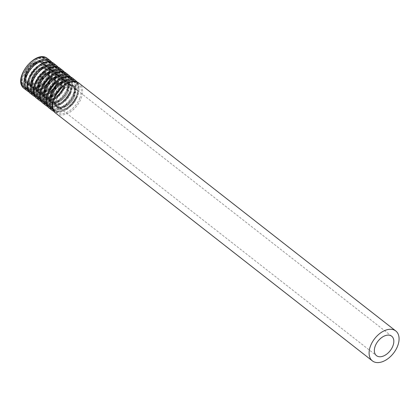 <?xml version="1.0" encoding="UTF-8"?>
<svg xmlns="http://www.w3.org/2000/svg" width="420" height="420" viewBox="0 0 420 420"><rect width="100%" height="100%" fill="white"/><g stroke="black" fill="none" stroke-linecap="round" stroke-linejoin="round"><path stroke-width="0.32" stroke-dasharray="2.1 1.58" d="M43.071 72.639A12.343 7.739 128 0 0 41.968 62.638A12.343 7.739 128 0 0 28.266 67.594A12.343 7.739 128 0 0 26.754 82.084A12.343 7.739 128 0 0 43.071 72.639M43.738 72.66A13.293 8.332 128 0 0 42.551 61.887A13.293 8.332 128 0 0 27.799 67.226A13.293 8.332 128 0 0 26.171 82.829A13.293 8.332 128 0 0 43.738 72.66M44.142 73.479A12.343 7.739 128 0 0 43.04 63.478A12.343 7.739 128 0 0 29.342 68.434A12.343 7.739 128 0 0 27.83 82.924A12.343 7.739 128 0 0 44.142 73.479M45.365 73.957A13.251 8.306 128 0 0 35.406 63.441A13.251 8.306 128 0 0 27.274 83.57A13.251 8.306 128 0 0 45.365 73.957M48.541 74.146A17.588 11.025 128 0 0 35.327 60.191A17.588 11.025 128 0 0 24.533 86.903A17.588 11.025 128 0 0 48.541 74.146M49.156 74.382A18.044 11.309 128 0 0 47.539 59.761A18.044 11.309 128 0 0 27.521 67.006A18.044 11.309 128 0 0 25.305 88.184A18.044 11.309 128 0 0 49.156 74.382M51.324 76.078A18.044 11.309 128 0 0 49.707 61.457A18.044 11.309 128 0 0 29.684 68.702A18.044 11.309 128 0 0 27.473 89.88A18.044 11.309 128 0 0 51.324 76.078M51.293 76.293A17.588 11.025 128 0 0 38.073 62.339A17.588 11.025 128 0 0 27.284 89.056A17.588 11.025 128 0 0 51.293 76.293M48.347 76.288A13.251 8.306 128 0 0 38.388 65.772A13.251 8.306 128 0 0 30.256 85.901A13.251 8.306 128 0 0 48.347 76.288M48.29 76.724A12.343 7.739 128 0 0 47.187 66.717A12.343 7.739 128 0 0 33.49 71.678A12.343 7.739 128 0 0 31.978 86.168A12.343 7.739 128 0 0 48.29 76.724M50.442 78.404A12.343 7.739 128 0 0 49.334 68.402A12.343 7.739 128 0 0 35.637 73.358A12.343 7.739 128 0 0 34.125 87.848A12.343 7.739 128 0 0 50.442 78.404M51.66 78.881A13.251 8.306 128 0 0 41.701 68.365A13.251 8.306 128 0 0 33.569 88.494A13.251 8.306 128 0 0 51.66 78.881M54.836 79.07A17.588 11.025 128 0 0 41.622 65.116A17.588 11.025 128 0 0 30.828 91.828A17.588 11.025 128 0 0 54.836 79.07M55.451 79.306A18.044 11.309 128 0 0 53.839 64.685A18.044 11.309 128 0 0 33.815 71.93A18.044 11.309 128 0 0 31.6 93.109A18.044 11.309 128 0 0 55.451 79.306M57.619 81.002A18.044 11.309 128 0 0 56.002 66.381A18.044 11.309 128 0 0 35.978 73.626A18.044 11.309 128 0 0 33.768 94.805A18.044 11.309 128 0 0 57.619 81.002M57.587 81.218A17.588 11.025 128 0 0 44.368 67.263A17.588 11.025 128 0 0 33.579 93.98A17.588 11.025 128 0 0 57.587 81.218M54.647 81.212A13.251 8.306 128 0 0 44.688 70.697A13.251 8.306 128 0 0 36.551 90.825A13.251 8.306 128 0 0 54.647 81.212M54.584 81.648A12.343 7.739 128 0 0 53.482 71.642A12.343 7.739 128 0 0 39.785 76.603A12.343 7.739 128 0 0 38.273 91.093A12.343 7.739 128 0 0 54.584 81.648M56.737 83.328A12.343 7.739 128 0 0 55.629 73.327A12.343 7.739 128 0 0 41.932 78.283A12.343 7.739 128 0 0 40.42 92.773A12.343 7.739 128 0 0 56.737 83.328M57.96 83.806A13.251 8.306 128 0 0 48.001 73.29A13.251 8.306 128 0 0 39.863 93.419A13.251 8.306 128 0 0 57.96 83.806M61.131 83.995A17.588 11.025 128 0 0 47.917 70.04A17.588 11.025 128 0 0 37.123 96.752A17.588 11.025 128 0 0 61.131 83.995M61.745 84.231A18.044 11.309 128 0 0 60.134 69.61A18.044 11.309 128 0 0 40.11 76.855A18.044 11.309 128 0 0 37.9 98.033A18.044 11.309 128 0 0 61.745 84.231M63.913 85.927A18.044 11.309 128 0 0 62.302 71.305A18.044 11.309 128 0 0 42.278 78.55A18.044 11.309 128 0 0 40.063 99.729A18.044 11.309 128 0 0 63.913 85.927M63.882 86.142A17.588 11.025 128 0 0 50.668 72.188A17.588 11.025 128 0 0 39.874 98.905A17.588 11.025 128 0 0 63.882 86.142M60.942 86.137A13.251 8.306 128 0 0 50.983 75.621A13.251 8.306 128 0 0 42.845 95.749A13.251 8.306 128 0 0 60.942 86.137M60.879 86.573A12.343 7.739 128 0 0 59.777 76.566A12.343 7.739 128 0 0 46.079 81.527A12.343 7.739 128 0 0 44.567 96.017A12.343 7.739 128 0 0 60.879 86.573M63.032 88.252A12.343 7.739 128 0 0 61.924 78.246A12.343 7.739 128 0 0 48.227 83.207A12.343 7.739 128 0 0 46.715 97.697A12.343 7.739 128 0 0 63.032 88.252M64.255 88.73A13.251 8.306 128 0 0 54.296 78.215A13.251 8.306 128 0 0 46.158 98.343A13.251 8.306 128 0 0 64.255 88.73M67.426 88.919A17.588 11.025 128 0 0 54.212 74.96A17.588 11.025 128 0 0 43.418 101.677A17.588 11.025 128 0 0 67.426 88.919M68.04 89.156A18.044 11.309 128 0 0 66.428 74.534A18.044 11.309 128 0 0 46.405 81.779A18.044 11.309 128 0 0 44.195 102.958A18.044 11.309 128 0 0 68.04 89.156M70.208 90.851A18.044 11.309 128 0 0 68.597 76.23A18.044 11.309 128 0 0 48.573 83.475A18.044 11.309 128 0 0 46.363 104.654A18.044 11.309 128 0 0 70.208 90.851M70.177 91.067A17.588 11.025 128 0 0 56.963 77.112A17.588 11.025 128 0 0 46.169 103.829A17.588 11.025 128 0 0 70.177 91.067M67.237 91.061A13.251 8.306 128 0 0 57.277 80.545A13.251 8.306 128 0 0 49.145 100.674A13.251 8.306 128 0 0 67.237 91.061M67.179 91.497A12.343 7.739 128 0 0 66.071 81.49A12.343 7.739 128 0 0 52.374 86.452A12.343 7.739 128 0 0 50.862 100.942A12.343 7.739 128 0 0 67.179 91.497M69.326 93.177A12.343 7.739 128 0 0 68.224 83.17A12.343 7.739 128 0 0 54.521 88.132A12.343 7.739 128 0 0 53.009 102.622A12.343 7.739 128 0 0 69.326 93.177M70.549 93.655A13.251 8.306 128 0 0 60.59 83.139A13.251 8.306 128 0 0 52.458 103.267A13.251 8.306 128 0 0 70.549 93.655M73.721 93.844A17.588 11.025 128 0 0 60.506 79.884A17.588 11.025 128 0 0 49.712 106.601A17.588 11.025 128 0 0 73.721 93.844M74.335 94.08A18.044 11.309 128 0 0 72.723 79.459A18.044 11.309 128 0 0 52.7 86.704A18.044 11.309 128 0 0 50.489 107.882A18.044 11.309 128 0 0 74.335 94.08M76.503 95.776A18.044 11.309 128 0 0 74.891 81.155A18.044 11.309 128 0 0 54.868 88.4A18.044 11.309 128 0 0 52.657 109.578A18.044 11.309 128 0 0 76.503 95.776M76.472 95.991A17.588 11.025 128 0 0 63.257 82.037A17.588 11.025 128 0 0 52.463 108.754A17.588 11.025 128 0 0 76.472 95.991M73.532 95.986A13.251 8.306 128 0 0 63.572 85.47A13.251 8.306 128 0 0 55.44 105.599A13.251 8.306 128 0 0 73.532 95.986M73.474 96.422A12.343 7.739 128 0 0 72.366 86.415A12.343 7.739 128 0 0 58.669 91.376A12.343 7.739 128 0 0 57.157 105.866A12.343 7.739 128 0 0 73.474 96.422M55.892 113.316A18.995 11.902 128 0 0 80.997 98.789A18.995 11.902 128 0 0 79.296 83.396M79.774 98.311A18.086 11.335 128 0 0 66.181 83.963A18.086 11.335 128 0 0 55.083 111.431A18.086 11.335 128 0 0 79.774 98.311M76.598 98.123A13.75 8.615 128 0 0 66.266 87.213A13.75 8.615 128 0 0 57.829 108.098A13.75 8.615 128 0 0 76.598 98.123M75.989 97.886A13.293 8.332 128 0 0 74.797 87.113A13.293 8.332 128 0 0 60.044 92.447A13.293 8.332 128 0 0 58.417 108.055A13.293 8.332 128 0 0 75.989 97.886M74.445 96.679A13.293 8.332 128 0 0 73.258 85.906A13.293 8.332 128 0 0 58.506 91.245A13.293 8.332 128 0 0 56.873 106.848A13.293 8.332 128 0 0 74.445 96.679M74.477 96.464A13.75 8.615 128 0 0 64.145 85.554A13.75 8.615 128 0 0 55.708 106.439A13.75 8.615 128 0 0 74.477 96.464M53.482 110.276A18.086 11.335 128 0 0 77.417 96.469A18.086 11.335 128 0 0 75.768 81.79M52.374 110.565A18.995 11.902 128 0 0 77.474 96.033A18.995 11.902 128 0 0 75.779 80.645M49.597 108.392A18.995 11.902 128 0 0 74.702 93.865A18.995 11.902 128 0 0 73.001 78.472M73.479 93.387A18.086 11.335 128 0 0 59.887 79.039A18.086 11.335 128 0 0 48.788 106.507A18.086 11.335 128 0 0 73.479 93.387M70.303 93.198A13.75 8.615 128 0 0 59.971 82.289A13.75 8.615 128 0 0 51.534 103.173A13.75 8.615 128 0 0 70.303 93.198M69.689 92.962A13.293 8.332 128 0 0 68.502 82.189A13.293 8.332 128 0 0 53.749 87.528A13.293 8.332 128 0 0 52.122 103.131A13.293 8.332 128 0 0 69.689 92.962M68.15 91.754A13.293 8.332 128 0 0 66.964 80.981A13.293 8.332 128 0 0 52.206 86.32A13.293 8.332 128 0 0 50.579 101.924A13.293 8.332 128 0 0 68.15 91.754M68.182 91.539A13.75 8.615 128 0 0 57.85 80.63A13.75 8.615 128 0 0 49.413 101.514A13.75 8.615 128 0 0 68.182 91.539M47.187 105.352A18.086 11.335 128 0 0 71.122 91.544A18.086 11.335 128 0 0 69.473 76.865M46.079 105.641A18.995 11.902 128 0 0 71.18 91.109A18.995 11.902 128 0 0 69.484 75.721M43.302 103.467A18.995 11.902 128 0 0 68.408 88.94A18.995 11.902 128 0 0 66.707 73.547M67.184 88.463A18.086 11.335 128 0 0 53.592 74.114A18.086 11.335 128 0 0 42.493 101.582A18.086 11.335 128 0 0 67.184 88.463M64.008 88.273A13.75 8.615 128 0 0 53.676 77.364A13.75 8.615 128 0 0 45.239 98.248A13.75 8.615 128 0 0 64.008 88.273M63.394 88.037A13.293 8.332 128 0 0 62.207 77.264A13.293 8.332 128 0 0 47.455 82.604A13.293 8.332 128 0 0 45.822 98.207A13.293 8.332 128 0 0 63.394 88.037M61.855 86.83A13.293 8.332 128 0 0 60.669 76.057A13.293 8.332 128 0 0 45.911 81.396A13.293 8.332 128 0 0 44.284 96.999A13.293 8.332 128 0 0 61.855 86.83M61.887 86.614A13.75 8.615 128 0 0 51.555 75.705A13.75 8.615 128 0 0 43.118 96.59A13.75 8.615 128 0 0 61.887 86.614M40.892 100.427A18.086 11.335 128 0 0 64.827 86.62A18.086 11.335 128 0 0 63.179 71.941M39.785 100.716A18.995 11.902 128 0 0 64.885 86.184A18.995 11.902 128 0 0 63.189 70.796M37.007 98.543A18.995 11.902 128 0 0 62.113 84.016A18.995 11.902 128 0 0 60.412 68.623M60.89 83.538A18.086 11.335 128 0 0 47.297 69.19A18.086 11.335 128 0 0 36.199 96.658A18.086 11.335 128 0 0 60.89 83.538M57.713 83.349A13.75 8.615 128 0 0 47.381 72.439A13.75 8.615 128 0 0 38.945 93.324A13.75 8.615 128 0 0 57.713 83.349M57.099 83.113A13.293 8.332 128 0 0 55.913 72.34A13.293 8.332 128 0 0 41.16 77.679A13.293 8.332 128 0 0 39.527 93.282A13.293 8.332 128 0 0 57.099 83.113M55.561 81.905A13.293 8.332 128 0 0 54.374 71.132A13.293 8.332 128 0 0 39.616 76.472A13.293 8.332 128 0 0 37.989 92.075A13.293 8.332 128 0 0 55.561 81.905M55.587 81.69A13.75 8.615 128 0 0 45.26 70.781A13.75 8.615 128 0 0 36.818 91.665A13.75 8.615 128 0 0 55.587 81.69M34.598 95.503A18.086 11.335 128 0 0 58.532 81.695A18.086 11.335 128 0 0 56.884 67.016M33.49 95.792A18.995 11.902 128 0 0 58.59 81.26A18.995 11.902 128 0 0 56.894 65.872M30.713 93.618A18.995 11.902 128 0 0 55.813 79.091A18.995 11.902 128 0 0 54.117 63.698M54.59 78.614A18.086 11.335 128 0 0 41.002 64.265A18.086 11.335 128 0 0 29.904 91.733A18.086 11.335 128 0 0 54.59 78.614M51.419 78.424A13.75 8.615 128 0 0 41.087 67.515A13.75 8.615 128 0 0 32.65 88.4A13.75 8.615 128 0 0 51.419 78.424M50.804 78.188A13.293 8.332 128 0 0 49.618 67.415A13.293 8.332 128 0 0 34.865 72.755A13.293 8.332 128 0 0 33.233 88.358A13.293 8.332 128 0 0 50.804 78.188M49.266 76.981A13.293 8.332 128 0 0 48.08 66.208A13.293 8.332 128 0 0 33.322 71.547A13.293 8.332 128 0 0 31.694 87.15A13.293 8.332 128 0 0 49.266 76.981M49.292 76.766A13.75 8.615 128 0 0 38.96 65.856A13.75 8.615 128 0 0 30.524 86.74A13.75 8.615 128 0 0 49.292 76.766M28.303 90.578A18.086 11.335 128 0 0 52.238 76.771A18.086 11.335 128 0 0 50.589 62.092M27.195 90.867A18.995 11.902 128 0 0 52.295 76.335A18.995 11.902 128 0 0 50.599 60.947M24.418 88.694A18.995 11.902 128 0 0 49.518 74.167A18.995 11.902 128 0 0 47.822 58.774M48.295 73.689A18.086 11.335 128 0 0 34.708 59.341A18.086 11.335 128 0 0 23.609 86.809A18.086 11.335 128 0 0 48.295 73.689M45.124 73.5A13.75 8.615 128 0 0 34.792 62.59A13.75 8.615 128 0 0 26.355 83.475A13.75 8.615 128 0 0 45.124 73.5M44.51 73.264A13.293 8.332 128 0 0 43.323 62.491A13.293 8.332 128 0 0 28.571 67.83A13.293 8.332 128 0 0 26.938 83.433A13.293 8.332 128 0 0 44.51 73.264M26.754 82.084L27.83 82.924C24.386 79.102 25.615 73.642 31.521 66.544C39.921 60.134 40.656 62.806 43.04 63.478L41.968 62.638M47.539 59.761C36.635 49.676 12.889 80.026 25.305 88.184L27.473 89.88C33.406 95.267 47.303 87.402 51.429 76.246C53.881 69.578 53.309 64.648 49.707 61.457L47.539 59.761M47.187 66.717C48.017 68.014 50.395 67.972 48.08 76.388C45.197 84.404 35.117 89.56 31.978 86.168L34.125 87.848C30.681 84.026 31.91 78.566 37.816 71.468C46.216 65.058 46.951 67.73 49.334 68.402L47.187 66.717M53.839 64.685C42.929 54.6 19.183 84.95 31.6 93.109L33.768 94.805C39.701 100.191 53.597 92.327 57.724 81.17C60.176 74.503 59.603 69.573 56.002 66.381L53.839 64.685M53.482 71.642C54.311 72.938 56.69 72.896 54.374 81.312C51.492 89.329 41.412 94.484 38.273 91.093L40.42 92.773C36.976 88.951 38.204 83.491 44.111 76.393C52.511 69.983 53.251 72.655 55.629 73.327L53.482 71.642M60.134 69.61C49.224 59.525 25.478 89.875 37.9 98.033L40.063 99.729C46.001 105.115 59.892 97.251 64.019 86.095C66.47 79.427 65.898 74.498 62.302 71.305L60.134 69.61M59.777 76.566C60.606 77.863 62.984 77.821 60.669 86.236C57.787 94.253 47.707 99.409 44.567 96.017L46.715 97.697C43.271 93.875 44.499 88.415 50.405 81.317C58.805 74.907 59.546 77.579 61.924 78.246L59.777 76.566M66.428 74.534C55.519 64.449 31.773 94.799 44.195 102.958L46.363 104.654C52.295 110.035 66.187 102.176 70.313 91.019C72.765 84.352 72.193 79.422 68.597 76.23L66.428 74.534M66.071 81.49C66.901 82.787 69.279 82.745 66.964 91.161C64.082 99.178 54.002 104.333 50.862 100.942L53.009 102.622C49.565 98.8 50.799 93.34 56.7 86.242C65.105 79.832 65.84 82.504 68.224 83.17L66.071 81.49M72.723 79.459C61.813 69.373 38.068 99.724 50.489 107.882L52.657 109.578C58.59 114.959 72.482 107.1 76.608 95.944C79.06 89.276 78.487 84.347 74.891 81.155L72.723 79.459M391.697 336.21L72.366 86.415C73.195 87.712 75.574 87.67 73.264 96.086C70.376 104.102 60.296 109.258 57.157 105.866L376.483 355.656M74.797 87.113C67.436 79.637 49.392 102.711 58.417 108.055L56.873 106.848C60.638 110.628 71.258 104.989 74.34 96.511C75.642 91.135 75.742 88.153 74.639 87.57L73.258 85.906L74.797 87.113M77.343 82.267L79.264 88.526L77.684 96.369L67.205 109.247L60.417 112.145L54.327 111.694M68.502 82.189C61.142 74.713 43.097 97.787 52.122 103.131L50.579 101.924C54.343 105.704 64.963 100.065 68.045 91.586C69.347 86.21 69.447 83.228 68.345 82.645L66.964 80.981L68.502 82.189M71.048 77.343L72.97 83.601L71.389 91.445L60.91 104.323L54.122 107.221L48.032 106.769M62.207 77.264C54.847 69.788 36.803 92.862 45.822 98.207L44.284 96.999C48.048 100.779 58.669 95.141 61.751 86.662C63.053 81.286 63.152 78.304 62.05 77.721L60.669 76.057L62.207 77.264M64.754 72.419L66.675 78.677L65.095 86.52L54.616 99.398L47.828 102.296L41.738 101.845M55.913 72.34C48.552 64.864 30.503 87.938 39.527 93.282L37.989 92.075C41.753 95.855 52.374 90.216 55.456 81.737L56.354 74.429L55.75 72.796L54.374 71.132L55.913 72.34M58.459 67.494L60.38 73.752L58.8 81.596L48.321 94.474L41.533 97.372L35.443 96.92M49.618 67.415C42.257 59.939 24.208 83.013 33.233 88.358L31.694 87.15C35.459 90.93 46.079 85.292 49.161 76.813L50.059 69.505L49.455 67.872L48.08 66.208L49.618 67.415M52.164 62.57L54.086 68.828L52.505 76.671L42.026 89.549L35.238 92.447L29.148 91.996M42.551 61.887L43.323 62.491C35.962 55.015 17.913 78.089 26.938 83.433L26.171 82.829"/><path stroke-width="0.63" d="M392.8 346.211A12.343 7.739 128 0 0 391.697 336.21A12.343 7.739 128 0 0 377.995 341.166A12.343 7.739 128 0 0 376.483 355.656A12.343 7.739 128 0 0 392.8 346.211M397.488 346.364A18.995 11.902 128 0 0 395.792 330.976A18.995 11.902 128 0 0 374.714 338.599A18.995 11.902 128 0 0 372.388 360.895A18.995 11.902 128 0 0 397.488 346.364M395.792 330.976L79.296 83.396A18.995 11.902 128 0 0 58.223 91.025A18.995 11.902 128 0 0 55.892 113.316L372.388 360.895M75.768 81.79A18.086 11.335 128 0 0 55.734 89.077A18.086 11.335 128 0 0 53.482 110.276M77.343 82.267L75.779 80.645A18.995 11.902 128 0 0 54.7 88.268A18.995 11.902 128 0 0 52.374 110.565L54.327 111.694M75.779 80.645L73.001 78.472A18.995 11.902 128 0 0 51.928 86.1A18.995 11.902 128 0 0 49.597 108.392L52.374 110.565M69.473 76.865A18.086 11.335 128 0 0 49.439 84.152A18.086 11.335 128 0 0 47.187 105.352M71.048 77.343L69.484 75.721A18.995 11.902 128 0 0 48.405 83.344A18.995 11.902 128 0 0 46.079 105.641L48.032 106.769M69.484 75.721L66.707 73.547A18.995 11.902 128 0 0 45.633 81.175A18.995 11.902 128 0 0 43.302 103.467L46.079 105.641M63.179 71.941A18.086 11.335 128 0 0 43.139 79.228A18.086 11.335 128 0 0 40.892 100.427M64.754 72.419L63.189 70.796A18.995 11.902 128 0 0 42.11 78.419A18.995 11.902 128 0 0 39.785 100.716L41.738 101.845M63.189 70.796L60.412 68.623A18.995 11.902 128 0 0 39.338 76.251A18.995 11.902 128 0 0 37.007 98.543L39.785 100.716M56.884 67.016A18.086 11.335 128 0 0 36.845 74.303A18.086 11.335 128 0 0 34.598 95.503M58.459 67.494L56.894 65.872A18.995 11.902 128 0 0 35.816 73.5A18.995 11.902 128 0 0 33.49 95.792L35.443 96.92M56.894 65.872L54.117 63.698A18.995 11.902 128 0 0 33.038 71.327A18.995 11.902 128 0 0 30.713 93.618L33.49 95.792M50.589 62.092A18.086 11.335 128 0 0 30.55 69.379A18.086 11.335 128 0 0 28.303 90.578M52.164 62.57L50.599 60.947A18.995 11.902 128 0 0 29.521 68.576A18.995 11.902 128 0 0 27.195 90.867L29.148 91.996M50.599 60.947L47.822 58.774A18.995 11.902 128 0 0 26.744 66.402A18.995 11.902 128 0 0 24.418 88.694L27.195 90.867M79.296 83.396C67.499 72.755 42.719 104.428 55.892 113.316M73.001 78.472C61.205 67.83 36.425 99.503 49.597 108.392M66.707 73.547C54.91 62.905 30.13 94.579 43.302 103.467M60.412 68.623C48.615 57.981 23.835 89.66 37.007 98.543M54.117 63.698C42.32 53.057 17.54 84.735 30.713 93.618M47.822 58.774C36.026 48.132 11.246 79.811 24.418 88.694"/></g></svg>
